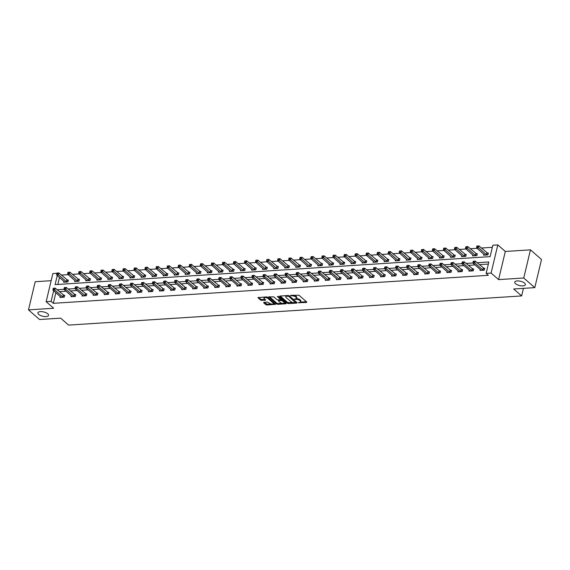 <?xml version="1.0" encoding="UTF-8"?>
<svg xmlns="http://www.w3.org/2000/svg" width="570" height="570" viewBox="0 0 570 570"><rect width="100%" height="100%" fill="white"/><g stroke="black" fill="none" stroke-linecap="round" stroke-linejoin="round"><path stroke-width="0.85" d="M298.338 302.698L306.517 302.463L306.781 302.036L298.979 295.224L290.458 295.367L292.025 295.837A2.686 1.076 -166.6 0 1 295.638 296.899L296.286 297.469A2.686 1.076 -166.6 0 1 296.671 298.238A2.686 1.076 -166.6 0 1 295.445 298.822L294.305 299.179L296.051 299.357A2.686 1.076 -166.6 0 1 299.663 300.418L300.319 300.988A2.686 1.076 -166.6 0 1 300.704 301.758A2.686 1.076 -166.6 0 1 299.478 302.342L298.338 302.698M47.766 313.806A5.465 2.195 -166.6 0 0 42.009 311.669A5.465 2.195 -166.6 0 0 37.912 312.83A5.465 2.195 -166.6 0 0 38.696 314.391A5.465 2.195 -166.6 0 0 44.453 316.535A5.465 2.195 -166.6 0 0 48.55 315.367A5.465 2.195 -166.6 0 0 47.766 313.806M524.6 283.119A5.465 2.195 -166.6 0 0 518.843 280.974A5.465 2.195 -166.6 0 0 514.746 282.143A5.465 2.195 -166.6 0 0 515.529 283.703A5.465 2.195 -166.6 0 0 521.286 285.841A5.465 2.195 -166.6 0 0 525.383 284.679A5.465 2.195 -166.6 0 0 524.6 283.119M263.924 302.335L263.661 302.763L265.848 304.672L266.981 305.007L275.567 304.294L267.651 297.241L266.518 296.906L257.932 297.618L260.697 300.169L265.335 300.276L265.599 299.849L264.288 298.709A2.244 0.905 -166.6 0 1 263.967 298.067A2.244 0.905 -166.6 0 1 265.641 297.59A2.244 0.905 -166.6 0 1 268.007 298.466L273.144 302.955A2.244 0.905 -166.6 0 1 273.465 303.589A2.244 0.905 -166.6 0 1 271.783 304.067A2.244 0.905 -166.6 0 1 269.425 303.19L267.437 302.107L263.924 302.335M55.853 292.652L53.316 303.311L51.108 301.38L46.149 301.701L52.853 273.543L56.836 273.286M534.795 287.636L523.752 277.996L530.463 249.838L541.5 259.478L534.795 287.636L513.677 288.997L521.628 295.937L68.6 325.092L60.655 318.153L39.537 319.514L28.5 309.873L53.651 308.256L46.149 301.701M530.463 249.838L505.312 251.463L498.6 279.613L523.752 277.996M498.6 279.613L491.098 273.059L486.139 273.379L488.853 261.965L477.083 262.72M53.316 303.311L488.34 275.31L486.139 273.379M287.48 303.276L288.605 303.611L296.813 303.083L297.077 302.663L289.275 295.851L288.149 295.517L279.941 296.044L279.678 296.464L287.48 303.276L287.665 302.52L293.115 302.57M285.998 303.781L277.797 304.309L276.664 303.974L268.741 296.92L273.771 296.849L276.935 299.606L278.06 299.941L280.775 299.606L277.355 296.493L278.331 296.429L286.261 303.354L285.998 303.781L286.133 303.24M51.15 280.689L35.205 281.715L28.5 309.873M521.628 295.937L523.431 288.37M488.355 264.067L479.292 264.651M475.067 264.922L468.241 265.363M464.016 265.634L457.183 266.076M452.965 266.347L446.132 266.781M441.914 267.059L435.081 267.494M430.856 267.765L424.03 268.206M419.805 268.477L412.972 268.919M408.754 269.19L401.921 269.631M397.696 269.902L390.87 270.344M386.645 270.615L379.812 271.056M375.594 271.327L368.761 271.762M364.543 272.04L357.711 272.474M353.486 272.745L346.66 273.187M342.435 273.458L335.602 273.899M331.384 274.17L324.551 274.612M320.326 274.882L313.5 275.324M309.275 275.595L302.442 276.03M298.224 276.308L291.391 276.742M287.173 277.013L280.34 277.455M276.115 277.725L269.289 278.167M265.064 278.438L258.231 278.88M254.013 279.15L247.181 279.592M242.963 279.863L236.13 280.305M231.905 280.575L225.079 281.01M220.854 281.288L214.021 281.722M209.803 281.993L202.97 282.435M198.745 282.706L191.919 283.147M187.694 283.418L180.861 283.86M176.643 284.131L169.81 284.572M165.592 284.843L158.759 285.285M154.534 285.556L147.708 285.99M143.483 286.268L136.65 286.703M132.432 286.974L125.6 287.415M121.374 287.686L114.549 288.128M110.324 288.399L103.491 288.84M99.273 289.111L92.44 289.553M88.222 289.824L81.389 290.258M77.164 290.536L70.338 290.971M66.113 291.242L59.28 291.683M480.253 269.446L480.026 270.408L484.272 270.137L484.728 268.235L483.581 268.306M469.195 270.159L468.968 271.12L473.221 270.85L473.677 268.947L472.53 269.019M458.145 270.871L457.917 271.833L462.17 271.562L462.619 269.66L461.472 269.731M447.094 271.584L446.866 272.546L451.112 272.268L451.568 270.365L450.421 270.444M436.043 272.296L435.808 273.258L440.061 272.98L440.517 271.078L439.37 271.156M424.985 273.002L424.757 273.971L429.011 273.693L429.459 271.79L428.312 271.862M413.934 273.714L413.706 274.676L417.96 274.405L418.409 272.503L417.261 272.574M402.883 274.427L402.655 275.388L406.902 275.118L407.358 273.215L406.211 273.286M391.825 275.139L391.597 276.101L395.851 275.83L396.307 273.928L395.16 273.999M380.774 275.852L380.546 276.813L384.8 276.543L385.249 274.64L384.102 274.712M369.723 276.564L369.495 277.526L373.742 277.248L374.198 275.346L373.051 275.424M358.673 277.276L358.437 278.238L362.691 277.961L363.147 276.058L362 276.137M347.615 277.982L347.387 278.944L351.64 278.673L352.089 276.771L350.942 276.842M336.564 278.694L336.336 279.656L340.589 279.386L341.038 277.483L339.891 277.554M325.513 279.407L325.285 280.369L329.531 280.098L329.987 278.196L328.84 278.267M314.455 280.119L314.227 281.081L318.48 280.81L318.936 278.908L317.789 278.979M303.404 280.832L303.176 281.794L307.43 281.516L307.878 279.613L306.731 279.692M292.353 281.544L292.125 282.506L296.371 282.228L296.828 280.326L295.68 280.404M281.302 282.257L281.067 283.219L285.321 282.941L285.777 281.038L284.63 281.117M270.244 282.962L270.016 283.924L274.27 283.653L274.719 281.751L273.572 281.822M259.193 283.675L258.965 284.637L263.219 284.366L263.668 282.464L262.521 282.535M248.142 284.387L247.914 285.349L252.161 285.078L252.617 283.176L251.47 283.247M237.091 285.1L236.856 286.062L241.11 285.791L241.566 283.889L240.419 283.96M226.034 285.812L225.806 286.774L230.059 286.496L230.508 284.594L229.361 284.672M214.983 286.525L214.755 287.487L219.001 287.209L219.457 285.306L218.31 285.385M203.932 287.23L203.697 288.199L207.95 287.921L208.406 286.019L207.259 286.097M192.874 287.943L192.646 288.905L196.899 288.634L197.348 286.731L196.208 286.803M181.823 288.655L181.595 289.617L185.849 289.346L186.297 287.444L185.15 287.515M170.772 289.368L170.544 290.329L174.791 290.059L175.246 288.156L174.099 288.228M159.721 290.08L159.486 291.042L163.74 290.771L164.196 288.869L163.049 288.94M148.663 290.793L148.435 291.755L152.689 291.477L153.138 289.574L151.99 289.653M137.612 291.505L137.384 292.467L141.631 292.189L142.087 290.287L140.94 290.365M126.561 292.211L126.333 293.172L130.58 292.902L131.036 290.999L129.889 291.07M115.503 292.923L115.275 293.885L119.529 293.614L119.978 291.712L118.838 291.783M104.453 293.636L104.225 294.597L108.478 294.327L108.927 292.424L107.78 292.495M93.402 294.348L93.174 295.31L97.42 295.039L97.876 293.137L96.729 293.208M82.351 295.06L82.116 296.022L86.369 295.745L86.825 293.842L85.678 293.921M71.293 295.773L71.065 296.735L75.318 296.457L75.767 294.555L74.62 294.633M60.242 296.486L60.014 297.447L64.26 297.169L64.716 295.267L63.569 295.346M492.345 247.323L481.322 248.036M477.097 248.306L470.264 248.748M466.046 249.019L459.213 249.461M454.988 249.731L448.163 250.173M443.937 250.444L437.105 250.878M432.886 251.156L426.054 251.591M421.836 251.862L415.003 252.303M410.778 252.574L403.952 253.016M399.727 253.287L392.894 253.728M388.676 253.999L381.843 254.441M377.618 254.712L370.792 255.153M366.567 255.424L359.734 255.859M355.516 256.137L348.683 256.571M344.465 256.842L337.632 257.284M333.407 257.555L326.582 257.996M322.356 258.267L315.524 258.709M311.305 258.98L304.473 259.421M300.248 259.692L293.422 260.127M289.197 260.405L282.364 260.839M278.146 261.11L271.313 261.552M267.095 261.822L260.262 262.264M256.037 262.535L249.211 262.977M244.986 263.247L238.153 263.689M233.935 263.96L227.102 264.402M222.884 264.672L216.051 265.107M211.826 265.385L205.001 265.82M200.775 266.09L193.942 266.532M189.724 266.803L182.892 267.245M178.666 267.515L171.841 267.957M167.616 268.228L160.783 268.669M156.565 268.94L149.732 269.382M145.514 269.653L138.681 270.087M134.456 270.365L127.63 270.8M123.405 271.071L116.572 271.512M112.354 271.783L105.521 272.225M101.296 272.496L94.47 272.937M90.245 273.208L83.412 273.65M79.194 273.921L72.362 274.355M68.144 274.633L61.311 275.068M59.48 277.433L57.805 284.466M483.88 254.227L483.645 255.189L487.899 254.918L488.355 253.016L487.207 253.087M472.822 254.94L472.594 255.902L476.848 255.631L477.297 253.728L476.149 253.8M461.771 255.652L461.543 256.614L465.79 256.343L466.246 254.441L465.099 254.512M450.72 256.365L450.492 257.327L454.739 257.049L455.195 255.146L454.048 255.225M439.662 257.077L439.434 258.039L443.688 257.761L444.144 255.859L442.997 255.937M428.611 257.783L428.384 258.752L432.637 258.474L433.086 256.571L431.939 256.65M417.561 258.495L417.333 259.457L421.579 259.186L422.035 257.284L420.888 257.355M406.51 259.208L406.275 260.169L410.528 259.899L410.984 257.996L409.837 258.067M395.452 259.92L395.224 260.882L399.477 260.611L399.926 258.709L398.779 258.78M384.401 260.632L384.173 261.594L388.426 261.324L388.875 259.421L387.728 259.493M373.35 261.345L373.122 262.307L377.368 262.029L377.825 260.127L376.677 260.205M362.292 262.058L362.064 263.019L366.318 262.741L366.774 260.839L365.626 260.918M351.241 262.763L351.013 263.732L355.267 263.454L355.716 261.552L354.569 261.623M340.19 263.475L339.962 264.437L344.209 264.166L344.665 262.264L343.518 262.335M329.139 264.188L328.904 265.15L333.158 264.879L333.614 262.977L332.467 263.048M318.081 264.9L317.853 265.862L322.107 265.591L322.556 263.689L321.409 263.76M307.031 265.613L306.803 266.575L311.056 266.297L311.505 264.402L310.358 264.473M295.98 266.325L295.752 267.287L299.998 267.009L300.454 265.107L299.307 265.185M284.929 267.038L284.694 268L288.947 267.722L289.403 265.82L288.256 265.898M273.871 267.743L273.643 268.705L277.896 268.434L278.345 266.532L277.198 266.603M262.82 268.456L262.592 269.418L266.838 269.147L267.294 267.245L266.147 267.316M251.769 269.168L251.534 270.13L255.787 269.859L256.243 267.957L255.096 268.028M240.711 269.881L240.483 270.843L244.737 270.572L245.186 268.669L244.046 268.741M229.66 270.593L229.432 271.555L233.686 271.277L234.135 269.375L232.988 269.453M218.609 271.306L218.381 272.268L222.628 271.99L223.084 270.087L221.937 270.166M207.558 272.011L207.323 272.98L211.577 272.702L212.033 270.8L210.886 270.878M196.5 272.724L196.272 273.685L200.526 273.415L200.975 271.512L199.828 271.584M185.45 273.436L185.221 274.398L189.468 274.127L189.924 272.225L188.777 272.296M174.399 274.149L174.171 275.111L178.417 274.84L178.873 272.937L177.726 273.009M163.341 274.861L163.113 275.823L167.366 275.552L167.815 273.65L166.675 273.721M152.29 275.574L152.062 276.536L156.315 276.258L156.764 274.355L155.617 274.434M141.239 276.286L141.011 277.248L145.257 276.97L145.713 275.068L144.566 275.146M130.188 276.992L129.953 277.961L134.207 277.683L134.662 275.78L133.515 275.852M119.13 277.704L118.902 278.666L123.156 278.395L123.605 276.493L122.457 276.564M108.079 278.416L107.851 279.378L112.098 279.108L112.554 277.205L111.407 277.276M97.028 279.129L96.8 280.091L101.047 279.82L101.503 277.918L100.356 277.989M85.97 279.841L85.742 280.803L89.996 280.533L90.452 278.63L89.305 278.702M74.919 280.554L74.691 281.516L78.945 281.238L79.394 279.336L78.247 279.414M63.869 281.267L63.64 282.228L67.887 281.951L68.343 280.048L67.196 280.127M57.271 275.502L55.098 284.637L490.122 256.635L492.843 245.221L497.802 244.908L491.098 273.059M505.312 251.463L497.802 244.908M53.644 290.721L51.108 301.38M473.007 262.984L466.032 263.433M461.957 263.696L454.981 264.145M450.899 264.409L443.923 264.858M439.848 265.121L432.872 265.57M428.797 265.834L421.821 266.283M417.746 266.539L410.763 266.988M406.688 267.252L399.713 267.701M395.637 267.964L388.662 268.413M384.586 268.677L377.611 269.126M373.528 269.389L366.553 269.838M362.477 270.102L355.502 270.55M351.426 270.807L344.451 271.256M340.376 271.519L333.393 271.968M329.317 272.232L322.342 272.681M318.267 272.945L311.291 273.393M307.216 273.657L300.24 274.106M296.158 274.37L289.182 274.818M285.107 275.082L278.132 275.531M274.056 275.787L267.081 276.236M263.005 276.5L256.03 276.949M251.947 277.212L244.972 277.661M240.896 277.925L233.921 278.374M229.845 278.637L222.87 279.086M218.794 279.35L211.812 279.799M207.737 280.062L200.761 280.511M196.686 280.768L189.71 281.217M185.635 281.48L178.659 281.929M174.577 282.193L167.601 282.642M163.526 282.905L156.55 283.354M152.475 283.618L145.5 284.067M141.424 284.33L134.442 284.779M130.366 285.036L123.391 285.485M119.315 285.748L112.34 286.197M108.264 286.461L101.289 286.91M97.206 287.173L90.231 287.622M86.156 287.886L79.18 288.334M75.105 288.598L68.129 289.047M64.054 289.311L57.071 289.76M300.704 301.758L300.882 300.996A2.686 1.076 -166.6 0 0 300.497 300.226L300.319 300.988M296.379 298.587A2.686 1.076 -166.6 0 1 299.849 299.663L300.497 300.226M296.671 298.238L296.849 297.476A2.686 1.076 -166.6 0 0 296.464 296.706L296.286 297.469M293.529 295.167A2.686 1.076 -166.6 0 1 295.816 296.144L296.464 296.706M300.418 302.1L306.411 301.715M280.226 296.022L287.665 302.52M295.73 302.406L296.714 302.342M295.445 302.606L288.776 296.329L286.981 296.158A2.686 1.076 -166.6 0 0 285.755 296.749A2.686 1.076 -166.6 0 0 286.14 297.512L290.821 301.601A2.686 1.076 -166.6 0 0 294.434 302.67L295.445 302.606M286.226 295.638A2.686 1.076 -166.6 0 0 285.94 295.987L285.755 296.749M285.898 303.041L284.038 303.155M282.093 303.283L277.975 303.546L277.797 304.309M269.411 296.721L276.849 303.212L277.975 303.546M280.775 299.606L280.889 298.659M280.212 302.478A2.244 0.905 -166.6 0 0 282.578 303.354A2.244 0.905 -166.6 0 0 284.259 302.877A2.244 0.905 -166.6 0 0 283.938 302.235L282.129 300.654L278.666 300.476L278.402 300.896L280.212 302.478M284.259 302.877L284.437 302.114A2.244 0.905 -166.6 0 0 284.209 301.566M282.243 299.841L281.181 299.564L280.996 300.326M280.775 299.585L281.181 299.564M273.465 303.589L273.643 302.834A2.244 0.905 -166.6 0 0 273.415 302.278M268.085 297.618A2.244 0.905 -166.6 0 0 266.389 296.913M264.338 297.048A2.244 0.905 -166.6 0 0 264.145 297.305L263.967 298.067M258.595 297.419L260.875 299.407L265.228 299.535M264.209 302.321L267.159 304.245L271.22 303.981M273.272 303.853L275.082 303.732M476.898 246.026L476.712 246.789L477.425 246.739L477.603 245.984L476.898 246.026L478.85 245.877L478.394 247.779L476.62 247.893L484.792 255.118M488.212 253.6L478.85 245.877L477.603 245.984M486.751 254.989L477.425 246.739M476.62 247.893L476.712 246.789M473.271 261.245L473.093 262.008L473.798 261.958L473.976 261.195L473.271 261.245L475.223 261.096L474.767 262.998L483.125 270.209M473.798 261.958L474.767 262.998L473 263.112L481.173 270.337M473.976 261.195L475.223 261.096L484.586 268.819M473.093 262.008L473 263.112M465.847 246.739L465.661 247.501L466.374 247.451L466.552 246.689L465.847 246.739L467.792 246.589L467.343 248.492L465.569 248.606L473.741 255.83M477.161 254.313L467.792 246.589L466.552 246.689M475.701 255.702L466.374 247.451M465.569 248.606L465.661 247.501M454.789 247.451L454.611 248.207L455.316 248.164L455.501 247.401L454.789 247.451L456.741 247.302L456.285 249.204L454.518 249.318L462.69 256.543M466.11 255.018L456.741 247.302L455.501 247.401M464.65 256.415L455.316 248.164M454.518 249.318L454.611 248.207M462.22 261.958L462.035 262.72L462.747 262.67L462.926 261.908L462.22 261.958L464.165 261.808L463.716 263.711L472.074 270.921M462.747 262.67L463.716 263.711L461.942 263.825L470.115 271.049M462.926 261.908L464.165 261.808L473.535 269.532M462.035 262.72L461.942 263.825M451.162 262.67L450.984 263.425L451.689 263.383L451.875 262.62L451.162 262.67L453.114 262.521L452.666 264.423L461.023 271.634M451.689 263.383L452.666 264.423L450.891 264.537L459.064 271.762M451.875 262.62L453.114 262.521L462.484 270.237M450.984 263.425L450.891 264.537M443.738 248.157L443.56 248.919L444.265 248.876L444.45 248.114L443.738 248.157L445.69 248.014L445.234 249.917L443.467 250.031L451.639 257.248M455.052 255.731L445.69 248.014L444.45 248.114M453.592 257.127L444.265 248.876M443.467 250.031L443.56 248.919M432.687 248.869L432.502 249.632L433.214 249.589L433.392 248.826L432.687 248.869L434.632 248.719L434.183 250.622L432.409 250.736L440.582 257.961M444.001 256.443L434.632 248.719L433.392 248.826M442.541 257.839L433.214 249.589M432.409 250.736L432.502 249.632M421.636 249.582L421.451 250.344L422.163 250.301L422.341 249.539L421.636 249.582L423.581 249.432L423.132 251.334L421.358 251.448L429.531 258.673M432.951 257.156L423.581 249.432L422.341 249.539M431.49 258.552L422.163 250.301M421.358 251.448L421.451 250.344M440.111 263.376L439.933 264.138L440.639 264.095L440.824 263.333L440.111 263.376L442.064 263.233L441.607 265.136L449.965 272.346M440.639 264.095L441.607 265.136L439.841 265.25L448.013 272.467M440.824 263.333L442.064 263.233L451.426 270.95M439.933 264.138L439.841 265.25M429.06 264.088L428.875 264.851L429.588 264.808L429.766 264.045L429.06 264.088L431.013 263.939L430.557 265.841L438.914 273.059M429.588 264.808L430.557 265.841L428.782 265.955L436.955 273.18M429.766 264.045L431.013 263.939L440.375 271.662M428.875 264.851L428.782 265.955M418.01 264.801L417.824 265.563L418.537 265.52L418.715 264.758L418.01 264.801L419.955 264.651L419.506 266.553L427.863 273.764M418.537 265.52L419.506 266.553L417.732 266.667L425.904 273.892M418.715 264.758L419.955 264.651L429.324 272.375M417.824 265.563L417.732 266.667M406.952 265.513L406.773 266.276L407.479 266.226L407.664 265.47L406.952 265.513L408.904 265.363L408.448 267.266L416.812 274.476M407.479 266.226L408.448 267.266L406.681 267.38L414.853 274.605M407.664 265.47L408.904 265.363L418.273 273.087M406.773 266.276L406.681 267.38M395.901 266.226L395.722 266.988L396.428 266.938L396.613 266.176L395.901 266.226L397.853 266.076L397.397 267.978L405.755 275.189M396.428 266.938L397.397 267.978L395.63 268.092L403.802 275.317M396.613 266.176L397.853 266.076L407.215 273.799M395.722 266.988L395.63 268.092M384.85 266.938L384.665 267.693L385.377 267.651L385.555 266.888L384.85 266.938L386.795 266.788L386.346 268.691L394.704 275.901M385.377 267.651L386.346 268.691L384.572 268.805L392.744 276.03M385.555 266.888L386.795 266.788L396.164 274.512M384.665 267.693L384.572 268.805M373.799 267.651L373.614 268.406L374.326 268.363L374.504 267.601L373.799 267.651L375.744 267.501L375.295 269.403L383.653 276.614M374.326 268.363L375.295 269.403L373.521 269.517L381.693 276.742M374.504 267.601L375.744 267.501L385.113 275.217M373.614 268.406L373.521 269.517M362.741 268.356L362.563 269.118L363.268 269.076L363.453 268.313L362.741 268.356L364.693 268.206L364.237 270.109L372.595 277.326M363.268 269.076L364.237 270.109L362.47 270.223L370.643 277.447M363.453 268.313L364.693 268.206L374.055 275.93M362.563 269.118L362.47 270.223M351.69 269.068L351.512 269.831L352.217 269.788L352.395 269.026L351.69 269.068L353.642 268.919L353.186 270.821L361.544 278.039M352.217 269.788L353.186 270.821L351.412 270.935L359.584 278.16M352.395 269.026L353.642 268.919L363.005 276.642M351.512 269.831L351.412 270.935M340.639 269.781L340.454 270.543L341.166 270.493L341.344 269.738L340.639 269.781L342.584 269.631L342.135 271.534L350.493 278.744M341.166 270.493L342.135 271.534L340.361 271.648L348.534 278.873M341.344 269.738L342.584 269.631L351.954 277.355M340.454 270.543L340.361 271.648M329.581 270.493L329.403 271.256L330.108 271.206L330.294 270.451L329.581 270.493L331.533 270.344L331.077 272.246L339.442 279.457M330.108 271.206L331.077 272.246L329.31 272.36L337.483 279.585M330.294 270.451L331.533 270.344L340.903 278.067M329.403 271.256L329.31 272.36M318.53 271.206L318.352 271.968L319.058 271.918L319.243 271.156L318.53 271.206L320.483 271.056L320.027 272.959L328.384 280.169M319.058 271.918L320.027 272.959L318.26 273.073L326.432 280.298M319.243 271.156L320.483 271.056L329.845 278.78M318.352 271.968L318.26 273.073M307.479 271.918L307.294 272.674L308.007 272.631L308.185 271.869L307.479 271.918L309.424 271.769L308.976 273.671L317.333 280.882M308.007 272.631L308.976 273.671L307.202 273.785L315.374 281.01M308.185 271.869L309.424 271.769L318.794 279.485M307.294 272.674L307.202 273.785M296.429 272.631L296.243 273.386L296.956 273.344L297.134 272.581L296.429 272.631L298.374 272.481L297.925 274.384L306.282 281.594M296.956 273.344L297.925 274.384L296.151 274.498L304.323 281.722M297.134 272.581L298.374 272.481L307.743 280.198M296.243 273.386L296.151 274.498M285.37 273.336L285.192 274.099L285.898 274.056L286.083 273.294L285.37 273.336L287.323 273.187L286.867 275.089L295.224 282.307M285.898 274.056L286.867 275.089L285.1 275.203L293.272 282.428M286.083 273.294L287.323 273.187L296.692 280.91M285.192 274.099L285.1 275.203M274.32 274.049L274.142 274.811L274.847 274.769L275.025 274.006L274.32 274.049L276.272 273.899L275.816 275.802L284.173 283.019M274.847 274.769L275.816 275.802L274.042 275.916L282.214 283.14M275.025 274.006L276.272 273.899L285.634 281.623M274.142 274.811L274.042 275.916M263.269 274.761L263.084 275.524L263.796 275.474L263.974 274.719L263.269 274.761L265.214 274.612L264.765 276.514L273.123 283.725M263.796 275.474L264.765 276.514L262.991 276.628L271.163 283.853M263.974 274.719L265.214 274.612L274.583 282.335M263.084 275.524L262.991 276.628M252.211 275.474L252.033 276.236L252.738 276.186L252.923 275.431L252.211 275.474L254.163 275.324L253.707 277.227L262.072 284.437M252.738 276.186L253.707 277.227L251.94 277.341L260.112 284.565M252.923 275.431L254.163 275.324L263.532 283.048M252.033 276.236L251.94 277.341M241.16 276.186L240.982 276.949L241.687 276.899L241.872 276.137L241.16 276.186L243.112 276.037L242.656 277.939L251.014 285.15M241.687 276.899L242.656 277.939L240.889 278.053L249.061 285.278M241.872 276.137L243.112 276.037L252.474 283.76M240.982 276.949L240.889 278.053M410.578 250.294L410.4 251.057L411.105 251.007L411.291 250.251L410.578 250.294L412.53 250.144L412.074 252.047L410.307 252.161L418.48 259.386M421.893 257.868L412.53 250.144L411.291 250.251M420.432 259.257L411.105 251.007M410.307 252.161L410.4 251.057M399.527 251.007L399.342 251.769L400.055 251.719L400.233 250.957L399.527 251.007L401.48 250.857L401.024 252.759L399.249 252.873L407.422 260.098M410.842 258.581L401.48 250.857L400.233 250.957M409.381 259.97L400.055 251.719M399.249 252.873L399.342 251.769M388.476 251.719L388.291 252.482L389.004 252.432L389.182 251.669L388.476 251.719L390.422 251.57L389.973 253.472L388.199 253.586L396.371 260.811M399.791 259.293L390.422 251.57L389.182 251.669M398.33 260.682L389.004 252.432M388.199 253.586L388.291 252.482M377.418 252.432L377.24 253.187L377.946 253.144L378.131 252.382L377.418 252.432L379.371 252.282L378.915 254.184L377.148 254.298L385.32 261.523M388.74 259.998L379.371 252.282L378.131 252.382M387.279 261.395L377.946 253.144M377.148 254.298L377.24 253.187M366.368 253.137L366.189 253.899L366.895 253.857L367.08 253.094L366.368 253.137L368.32 252.987L367.864 254.89L366.097 255.004L374.269 262.228M377.682 260.711L368.32 252.987L367.08 253.094M376.221 262.107L366.895 253.857M366.097 255.004L366.189 253.899M355.317 253.849L355.131 254.612L355.844 254.569L356.022 253.807L355.317 253.849L357.262 253.7L356.813 255.602L355.039 255.716L363.211 262.941M366.631 261.423L357.262 253.7L356.022 253.807M365.171 262.82L355.844 254.569M355.039 255.716L355.131 254.612M344.266 254.562L344.081 255.324L344.793 255.282L344.971 254.519L344.266 254.562L346.211 254.412L345.762 256.315L343.988 256.429L352.16 263.654M355.58 262.136L346.211 254.412L344.971 254.519M354.12 263.525L344.793 255.282M343.988 256.429L344.081 255.324M333.208 255.274L333.03 256.037L333.735 255.987L333.92 255.232L333.208 255.274L335.16 255.125L334.704 257.027L332.937 257.141L341.109 264.366M344.529 262.848L335.16 255.125L333.92 255.232M343.062 264.238L333.735 255.987M332.937 257.141L333.03 256.037M322.157 255.987L321.979 256.749L322.684 256.7L322.862 255.937L322.157 255.987L324.109 255.837L323.653 257.74L321.879 257.854L330.051 265.079M333.471 263.561L324.109 255.837L322.862 255.937M332.011 264.95L322.684 256.7M321.879 257.854L321.979 256.749M311.106 256.7L310.921 257.455L311.633 257.412L311.811 256.65L311.106 256.7L313.051 256.55L312.602 258.452L310.828 258.566L319.001 265.791M322.421 264.273L313.051 256.55L311.811 256.65M320.96 265.663L311.633 257.412M310.828 258.566L310.921 257.455M300.048 257.412L299.87 258.167L300.575 258.125L300.761 257.362L300.048 257.412L302 257.262L301.544 259.165L299.777 259.279L307.95 266.504M311.37 264.979L302 257.262L300.761 257.362M309.909 266.375L300.575 258.125M299.777 259.279L299.87 258.167M288.997 258.117L288.819 258.88L289.524 258.837L289.71 258.075L288.997 258.117L290.949 257.968L290.493 259.87L288.726 259.984L296.899 267.209M300.312 265.691L290.949 257.968L289.71 258.075M298.851 267.088L289.524 258.837M288.726 259.984L288.819 258.88M277.946 258.83L277.761 259.592L278.474 259.549L278.652 258.787L277.946 258.83L279.899 258.68L279.442 260.583L277.668 260.697L285.841 267.921M289.261 266.404L279.899 258.68L278.652 258.787M287.8 267.8L278.474 259.549M277.668 260.697L277.761 259.592M266.895 259.542L266.71 260.305L267.423 260.255L267.601 259.5L266.895 259.542L268.841 259.393L268.392 261.295L266.618 261.409L274.79 268.634M278.21 267.116L268.841 259.393L267.601 259.5M276.749 268.506L267.423 260.255M266.618 261.409L266.71 260.305M255.837 260.255L255.659 261.017L256.365 260.967L256.55 260.212L255.837 260.255L257.79 260.105L257.334 262.008L255.567 262.122L263.739 269.346M267.159 267.829L257.79 260.105L256.55 260.212M265.691 269.218L256.365 260.967M255.567 262.122L255.659 261.017M244.787 260.967L244.608 261.73L245.314 261.68L245.492 260.918L244.787 260.967L246.739 260.818L246.283 262.72L244.509 262.834L252.681 270.059M256.101 268.541L246.739 260.818L245.492 260.918M254.64 269.931L245.314 261.68M244.509 262.834L244.608 261.73M233.736 261.68L233.55 262.435L234.263 262.392L234.441 261.63L233.736 261.68L235.681 261.53L235.232 263.433L233.458 263.547L241.63 270.771M245.05 269.247L235.681 261.53L234.441 261.63M243.59 270.643L234.263 262.392M233.458 263.547L233.55 262.435M222.678 262.385L222.499 263.148L223.205 263.105L223.39 262.342L222.678 262.385L224.63 262.243L224.174 264.145L222.407 264.259L230.579 271.477M233.999 269.959L224.63 262.243L223.39 262.342M232.539 271.356L223.205 263.105M222.407 264.259L222.499 263.148M211.627 263.098L211.449 263.86L212.154 263.817L212.339 263.055L211.627 263.098L213.579 262.948L213.123 264.851L211.356 264.964L219.528 272.189M222.941 270.672L213.579 262.948L212.339 263.055M221.481 272.068L212.154 263.817M211.356 264.964L211.449 263.86M200.576 263.81L200.391 264.573L201.103 264.53L201.281 263.767L200.576 263.81L202.528 263.661L202.072 265.563L200.298 265.677L208.47 272.902M211.89 271.384L202.528 263.661L201.281 263.767M210.43 272.781L201.103 264.53M200.298 265.677L200.391 264.573M189.525 264.523L189.34 265.285L190.052 265.235L190.23 264.48L189.525 264.523L191.47 264.373L191.021 266.276L189.247 266.389L197.419 273.614M200.84 272.097L191.47 264.373L190.23 264.48M199.379 273.486L190.052 265.235M189.247 266.389L189.34 265.285M178.467 265.235L178.289 265.998L178.994 265.948L179.179 265.185L178.467 265.235L180.419 265.086L179.963 266.988L178.196 267.102L186.369 274.327M189.789 272.809L180.419 265.086L179.179 265.185M188.321 274.198L178.994 265.948M178.196 267.102L178.289 265.998M167.416 265.948L167.238 266.71L167.943 266.66L168.121 265.898L167.416 265.948L169.368 265.798L168.912 267.701L167.138 267.815L175.311 275.039M178.731 273.522L169.368 265.798L168.121 265.898M177.27 274.911L167.943 266.66M167.138 267.815L167.238 266.71M156.365 266.66L156.18 267.416L156.892 267.373L157.071 266.61L156.365 266.66L158.31 266.511L157.862 268.413L156.087 268.527L164.26 275.752M167.68 274.227L158.31 266.511L157.071 266.61M166.219 275.623L156.892 267.373M156.087 268.527L156.18 267.416M145.307 267.366L145.129 268.128L145.835 268.085L146.02 267.323L145.307 267.366L147.26 267.216L146.811 269.118L145.037 269.232L153.209 276.457M156.629 274.94L147.26 267.216L146.02 267.323M155.168 276.336L145.835 268.085M145.037 269.232L145.129 268.128M134.256 268.078L134.078 268.841L134.784 268.798L134.969 268.035L134.256 268.078L136.209 267.929L135.753 269.831L133.986 269.945L142.158 277.17M145.571 275.652L136.209 267.929L134.969 268.035M144.11 277.048L134.784 268.798M133.986 269.945L134.078 268.841M123.206 268.791L123.02 269.553L123.733 269.51L123.911 268.748L123.206 268.791L125.158 268.641L124.702 270.543L122.928 270.657L131.1 277.882M134.52 276.365L125.158 268.641L123.911 268.748M133.059 277.754L123.733 269.51M122.928 270.657L123.02 269.553M112.155 269.503L111.969 270.266L112.682 270.216L112.86 269.46L112.155 269.503L114.1 269.353L113.651 271.256L111.877 271.37L120.049 278.595M123.469 277.077L114.1 269.353L112.86 269.46M122.009 278.466L112.682 270.216M111.877 271.37L111.969 270.266M101.097 270.216L100.918 270.978L101.624 270.928L101.809 270.166L101.097 270.216L103.049 270.066L102.593 271.968L100.826 272.082L108.998 279.307M112.418 277.79L103.049 270.066L101.809 270.166M110.958 279.179L101.624 270.928M100.826 272.082L100.918 270.978M90.046 270.928L89.868 271.683L90.573 271.641L90.751 270.878L90.046 270.928L91.998 270.779L91.542 272.681L89.768 272.795L97.947 280.02M101.36 278.502L91.998 270.779L90.751 270.878M99.9 279.891L90.573 271.641M89.768 272.795L89.868 271.683M78.995 271.641L78.81 272.396L79.522 272.353L79.7 271.591L78.995 271.641L80.94 271.491L80.491 273.393L78.717 273.507L86.889 280.732M90.309 279.207L80.94 271.491L79.7 271.591M88.849 280.604L79.522 272.353M78.717 273.507L78.81 272.396M67.937 272.346L67.759 273.108L68.464 273.066L68.649 272.303L67.937 272.346L69.889 272.196L69.44 274.099L67.666 274.213L75.838 281.438M79.258 279.92L69.889 272.196L68.649 272.303M77.798 281.316L68.464 273.066M67.666 274.213L67.759 273.108M230.109 276.899L229.924 277.654L230.636 277.611L230.814 276.849L230.109 276.899L232.061 276.749L231.605 278.652L239.963 285.862M230.636 277.611L231.605 278.652L229.831 278.766L238.004 285.99M230.814 276.849L232.061 276.749L241.423 284.466M229.924 277.654L229.831 278.766M219.058 277.604L218.873 278.367L219.585 278.324L219.763 277.562L219.058 277.604L221.003 277.462L220.554 279.364L228.912 286.575M219.585 278.324L220.554 279.364L218.78 279.478L226.953 286.696M219.763 277.562L221.003 277.462L230.373 285.178M218.873 278.367L218.78 279.478M208 278.317L207.822 279.079L208.527 279.036L208.713 278.274L208 278.317L209.952 278.167L209.496 280.07L217.854 287.287M208.527 279.036L209.496 280.07L207.729 280.184L215.902 287.408M208.713 278.274L209.952 278.167L219.322 285.891M207.822 279.079L207.729 280.184M196.949 279.029L196.771 279.792L197.477 279.749L197.655 278.987L196.949 279.029L198.902 278.88L198.445 280.782L206.803 288M197.477 279.749L198.445 280.782L196.671 280.896L204.844 288.121M197.655 278.987L198.902 278.88L208.264 286.603M196.771 279.792L196.671 280.896M185.898 279.742L185.713 280.504L186.426 280.454L186.604 279.699L185.898 279.742L187.844 279.592L187.395 281.495L195.752 288.705M186.426 280.454L187.395 281.495L185.62 281.608L193.793 288.833M186.604 279.699L187.844 279.592L197.213 287.316M185.713 280.504L185.62 281.608M174.84 280.454L174.662 281.217L175.368 281.167L175.553 280.404L174.84 280.454L176.793 280.305L176.337 282.207L184.701 289.418M175.368 281.167L176.337 282.207L174.57 282.321L182.742 289.546M175.553 280.404L176.793 280.305L186.162 288.028M174.662 281.217L174.57 282.321M163.79 281.167L163.611 281.929L164.317 281.879L164.502 281.117L163.79 281.167L165.742 281.017L165.286 282.919L173.643 290.13M164.317 281.879L165.286 282.919L163.519 283.034L171.691 290.258M164.502 281.117L165.742 281.017L175.104 288.741M163.611 281.929L163.519 283.034M152.739 281.879L152.553 282.635L153.266 282.592L153.444 281.829L152.739 281.879L154.691 281.73L154.235 283.632L162.593 290.842M153.266 282.592L154.235 283.632L152.461 283.746L160.633 290.971M153.444 281.829L154.691 281.73L164.053 289.446M152.553 282.635L152.461 283.746M141.688 282.585L141.502 283.347L142.215 283.304L142.393 282.542L141.688 282.585L143.633 282.435L143.184 284.337L151.542 291.555M142.215 283.304L143.184 284.337L141.41 284.451L149.582 291.676M142.393 282.542L143.633 282.435L153.002 290.159M141.502 283.347L141.41 284.451M130.63 283.297L130.452 284.06L131.157 284.017L131.342 283.254L130.63 283.297L132.582 283.147L132.126 285.05L140.484 292.267M131.157 284.017L132.126 285.05L130.359 285.164L138.531 292.389M131.342 283.254L132.582 283.147L141.951 290.871M130.452 284.06L130.359 285.164M119.579 284.01L119.401 284.772L120.106 284.729L120.284 283.967L119.579 284.01L121.531 283.86L121.075 285.762L129.433 292.973M120.106 284.729L121.075 285.762L119.301 285.876L127.473 293.101M120.284 283.967L121.531 283.86L130.893 291.584M119.401 284.772L119.301 285.876M108.528 284.722L108.343 285.485L109.055 285.435L109.233 284.679L108.528 284.722L110.473 284.572L110.024 286.475L118.382 293.685M109.055 285.435L110.024 286.475L108.25 286.589L116.423 293.814M109.233 284.679L110.473 284.572L119.843 292.296M108.343 285.485L108.25 286.589M97.47 285.435L97.292 286.197L97.997 286.147L98.183 285.385L97.47 285.435L99.422 285.285L98.973 287.187L107.331 294.398M97.997 286.147L98.973 287.187L97.199 287.301L105.372 294.526M98.183 285.385L99.422 285.285L108.792 293.009M97.292 286.197L97.199 287.301M86.419 286.147L86.241 286.902L86.946 286.86L87.132 286.097L86.419 286.147L88.371 285.998L87.915 287.9L96.273 295.11M86.946 286.86L87.915 287.9L86.148 288.014L94.321 295.239M87.132 286.097L88.371 285.998L97.734 293.721M86.241 286.902L86.148 288.014M75.368 286.86L75.183 287.615L75.895 287.572L76.074 286.81L75.368 286.86L77.32 286.71L76.864 288.612L85.222 295.823M75.895 287.572L76.864 288.612L75.09 288.726L83.263 295.951M76.074 286.81L77.32 286.71L86.683 294.426M75.183 287.615L75.09 288.726M64.317 287.565L64.132 288.327L64.845 288.285L65.023 287.522L64.317 287.565L66.263 287.415L65.814 289.318L74.171 296.535M64.845 288.285L65.814 289.318L64.04 289.432L72.212 296.656M65.023 287.522L66.263 287.415L75.632 295.139M64.132 288.327L64.04 289.432M56.886 273.059L56.708 273.821L57.413 273.778L57.599 273.016L56.886 273.059L58.838 272.909L58.382 274.811L56.615 274.925L64.788 282.15M68.201 280.632L58.838 272.909L57.599 273.016M66.74 282.029L57.413 273.778M56.615 274.925L56.708 273.821M53.259 288.278L53.081 289.04L53.787 288.997L53.972 288.235L53.259 288.278L55.212 288.128L54.756 290.03L63.12 297.248M53.787 288.997L54.756 290.03L52.989 290.144L61.161 297.369M53.972 288.235L55.212 288.128L64.581 295.851M53.081 289.04L52.989 290.144M299.264 302.357L299.129 302.934M291.206 295.317L291.063 295.894M295.232 298.837L295.096 299.414M299.849 299.663L299.663 300.418M296.215 298.666L296.051 299.357M295.816 296.144L295.638 296.899M292.161 295.253L292.025 295.837M306.646 301.922L306.517 302.463M279.77 296.065L279.678 296.464M296.942 302.542L296.813 303.083M288.791 302.848L288.605 303.611M295.809 301.551L295.623 302.307M288.94 295.652L288.776 296.329M288.128 295.517L287.993 296.094M287.116 295.581L286.981 296.158M276.849 303.212L276.664 303.974M268.962 296.763L268.862 297.162M280.832 298.616L280.654 299.371M284.117 301.48L283.938 302.235M282.307 299.898L282.129 300.654M278.801 299.898L278.666 300.476M273.322 302.2L273.144 302.955M268.185 297.711L268.007 298.466M265.463 299.735L265.335 300.276M262.001 299.742L261.822 300.504M260.875 299.407L260.697 300.169M258.146 297.462L258.053 297.861M275.317 303.938L275.189 304.48M267.159 304.245L266.981 305.007M266.033 303.91L265.848 304.672M263.76 302.364L263.661 302.763M487.101 253.037L486.645 254.94M486.88 252.895L486.431 254.797M482.804 270.016L483.26 268.114M483.018 270.159L483.474 268.256M476.043 253.75L475.594 255.652M475.829 253.607L475.38 255.51M464.992 254.455L464.543 256.358M464.778 254.32L464.322 256.222M471.753 270.729L472.202 268.826M471.967 270.871L472.423 268.969M460.695 271.441L461.151 269.539M460.916 271.577L461.365 269.674M453.941 255.168L453.485 257.07M453.727 255.032L453.271 256.935M442.89 255.88L442.434 257.783M442.669 255.738L442.22 257.64M431.832 256.593L431.383 258.495M431.618 256.45L431.162 258.353M449.645 272.147L450.101 270.244M449.858 272.289L450.314 270.387M438.594 272.859L439.043 270.957M438.807 273.002L439.263 271.099M427.543 273.572L427.992 271.669M427.757 273.714L428.205 271.812M416.485 274.284L416.941 272.382M416.706 274.427L417.155 272.524M405.434 274.996L405.89 273.094M405.648 275.139L406.104 273.237M394.383 275.709L394.832 273.807M394.597 275.844L395.053 273.942M383.325 276.421L383.781 274.519M383.546 276.557L383.995 274.655M372.274 277.127L372.73 275.224M372.488 277.269L372.944 275.367M361.223 277.839L361.672 275.937M361.437 277.982L361.893 276.079M350.172 278.552L350.621 276.649M350.386 278.694L350.835 276.792M339.114 279.264L339.57 277.362M339.335 279.407L339.784 277.505M328.064 279.977L328.519 278.075M328.277 280.119L328.733 278.217M317.013 280.689L317.462 278.787M317.226 280.825L317.682 278.922M305.955 281.402L306.411 279.5M306.176 281.537L306.624 279.635M294.904 282.107L295.36 280.205M295.118 282.25L295.573 280.347M283.853 282.82L284.302 280.917M284.067 282.962L284.523 281.06M272.802 283.532L273.251 281.63M273.016 283.675L273.472 281.772M261.744 284.245L262.2 282.342M261.965 284.387L262.414 282.485M250.693 284.957L251.149 283.055M250.907 285.1L251.363 283.197M420.781 257.305L420.325 259.208M420.567 257.163L420.111 259.065M409.73 258.018L409.274 259.92M409.509 257.875L409.06 259.778M398.672 258.723L398.223 260.625M398.459 258.588L398.01 260.49M387.621 259.435L387.173 261.338M387.408 259.3L386.952 261.203M376.57 260.148L376.115 262.05M376.357 260.006L375.901 261.908M365.52 260.861L365.064 262.763M365.299 260.718L364.85 262.62M354.462 261.573L354.013 263.475M354.248 261.43L353.792 263.333M343.411 262.286L342.955 264.188M343.197 262.143L342.741 264.045M332.36 262.998L331.904 264.9M332.139 262.856L331.69 264.758M321.309 263.703L320.853 265.606M321.088 263.568L320.639 265.47M310.251 264.416L309.802 266.318M310.037 264.281L309.581 266.183M299.2 265.128L298.744 267.031M298.986 264.986L298.53 266.888M288.149 265.841L287.693 267.743M287.928 265.698L287.48 267.601M277.091 266.553L276.642 268.456M276.877 266.411L276.421 268.313M266.04 267.266L265.584 269.168M265.827 267.123L265.371 269.026M254.989 267.978L254.534 269.881M254.776 267.836L254.32 269.738M243.939 268.684L243.483 270.586M243.718 268.548L243.269 270.451M232.881 269.396L232.432 271.299M232.667 269.261L232.211 271.163M221.83 270.109L221.374 272.011M221.616 269.966L221.16 271.869M210.779 270.821L210.323 272.724M210.558 270.679L210.109 272.581M199.721 271.534L199.272 273.436M199.507 271.391L199.051 273.294M188.67 272.246L188.221 274.149M188.456 272.104L188 274.006M177.619 272.959L177.163 274.861M177.405 272.816L176.949 274.719M166.568 273.664L166.112 275.567M166.347 273.529L165.899 275.431M155.51 274.377L155.061 276.279M155.297 274.234L154.84 276.137M144.459 275.089L144.003 276.992M144.246 274.947L143.79 276.849M133.409 275.802L132.952 277.704M133.188 275.659L132.739 277.562M122.35 276.514L121.902 278.416M122.137 276.372L121.688 278.274M111.3 277.227L110.851 279.129M111.086 277.084L110.63 278.987M100.249 277.932L99.793 279.834M100.035 277.797L99.579 279.699M89.198 278.644L88.742 280.547M88.977 278.509L88.528 280.411M78.14 279.357L77.691 281.259M77.926 279.214L77.47 281.117M239.642 285.67L240.091 283.767M239.856 285.805L240.312 283.903M228.584 286.375L229.04 284.473M228.805 286.518L229.254 284.615M217.533 287.088L217.989 285.185M217.754 287.23L218.203 285.328M206.483 287.8L206.939 285.898M206.696 287.943L207.152 286.04M195.432 288.513L195.881 286.61M195.645 288.655L196.101 286.753M184.374 289.225L184.83 287.323M184.594 289.368L185.043 287.465M173.323 289.938L173.779 288.035M173.537 290.073L173.993 288.171M162.272 290.65L162.721 288.748M162.486 290.786L162.942 288.883M151.214 291.356L151.67 289.453M151.435 291.498L151.884 289.596M140.163 292.068L140.619 290.166M140.384 292.211L140.833 290.308M129.112 292.781L129.568 290.878M129.326 292.923L129.782 291.021M118.061 293.493L118.51 291.591M118.275 293.636L118.731 291.733M107.003 294.206L107.459 292.303M107.224 294.348L107.673 292.446M95.952 294.918L96.408 293.016M96.166 295.053L96.622 293.151M84.901 295.631L85.35 293.728M85.115 295.766L85.571 293.863M73.851 296.336L74.3 294.434M74.064 296.478L74.513 294.576M67.089 280.07L66.633 281.972M66.875 279.927L66.419 281.829M62.793 297.048L63.249 295.146M63.014 297.191L63.462 295.288M295.894 301.715L295.709 302.478M278.459 299.92L278.281 300.661"/></g></svg>
